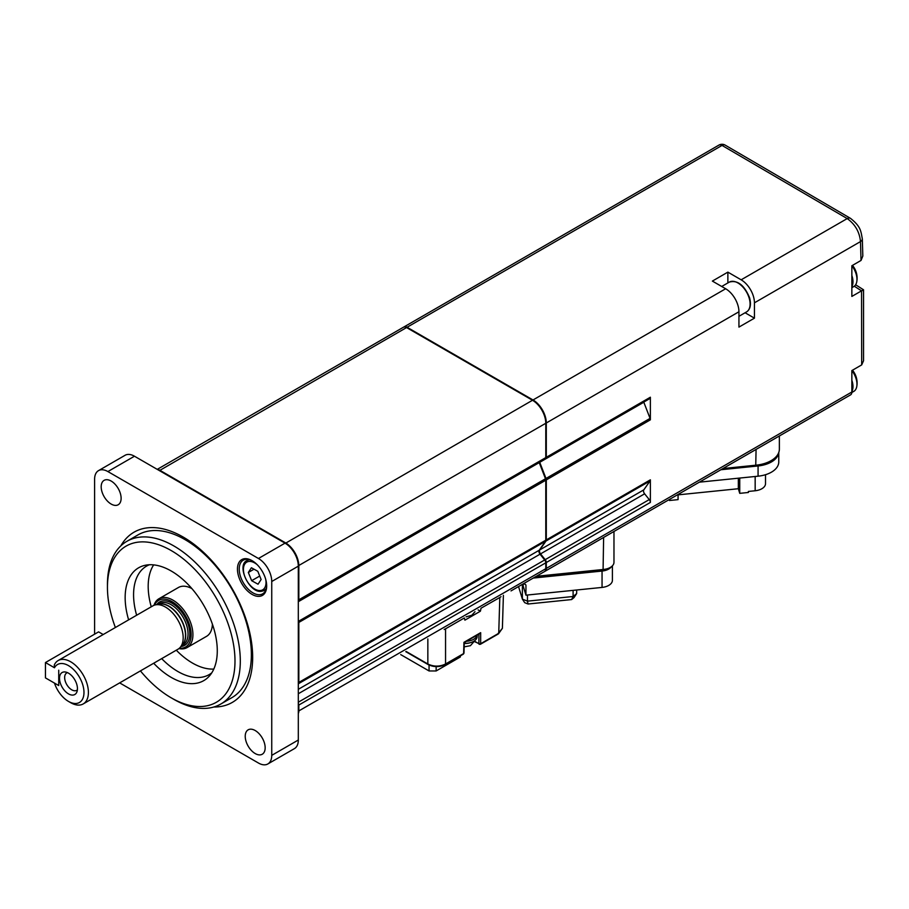 <?xml version="1.0" encoding="UTF-8"?>
<svg xmlns="http://www.w3.org/2000/svg" width="909" height="909" viewBox="0 0 909 909"><rect width="100%" height="100%" fill="white"/><g stroke="black" fill="none" stroke-linecap="round" stroke-linejoin="round"><path stroke-width="1.36" d="M611.507 566.625A12.521 7.227 180 0 1 602.053 571.057L533.253 578.067M612.405 565.818L612.405 580.306A12.521 7.227 180 0 1 602.053 587.419L525.947 595.168L525.947 585.453A1.875 1.511 163 0 0 524.095 584.112L522.505 584.271M525.947 595.168L523.175 586.089A13.783 7.954 0 0 0 522.311 584.385M573.102 590.373L573.102 596.497L571.636 599.565L574.011 597.622L576.658 593.566L576.658 590.009M576.658 593.566L573.102 596.497L527.459 601.144L527.459 595.02M518.55 586.555L522.38 599.099L522.38 584.487M522.38 599.099L527.459 601.144L528.049 604.008L524.663 602.644L522.38 599.099M571.636 599.565L528.049 604.008M45.45 662.547L54.472 667.763A21.918 12.658 -120 0 1 68.482 665.615A21.918 12.658 -120 0 1 83.98 692.465A21.918 12.658 -120 0 1 68.482 701.407L68.482 701.407A21.918 12.658 -120 0 1 54.472 683.102L58.733 685.556L58.733 670.217L58.733 685.556L45.45 677.887L45.45 662.547L98.592 631.869L103.206 634.539M669.342 499.495L669.433 500.507L678.069 499.632L678.069 494.451M669.433 500.507L669.16 499.598M739.744 478.054L739.744 493.348L748.38 492.473L748.38 491.451L755.163 490.758L755.163 476.486M739.744 493.348L738.335 488.724L678.069 494.86M778.763 452.477L778.763 461.942A25.054 14.464 180 0 1 758.072 476.191L699.362 482.168M738.335 488.724L738.335 478.191M765.514 474.703L765.514 483.633A12.521 7.227 180 0 1 755.163 490.758M758.072 476.191L758.072 465.965L720.871 469.748M758.072 465.965A25.054 14.464 0 0 0 778.718 452.602M153.973 605.326A28.179 16.271 60 0 1 158.893 598.77L178.38 587.521A28.179 16.271 60 0 1 191.867 588.577M158.893 598.77A28.179 16.271 60 0 1 172.983 600.167A28.179 16.271 60 0 1 191.401 624.994A28.179 16.271 60 0 1 187.084 647.583A28.179 16.271 60 0 1 178.937 648.571M179.38 648.208A26.929 15.544 -120 0 0 190.776 630.187A26.929 15.544 -120 0 0 172.108 601.701A26.929 15.544 -120 0 0 154.507 605.121M54.472 667.763L54.267 665.081A25.054 14.464 60 0 1 58.165 660.536L152.939 605.826A25.054 14.464 60 0 1 155.53 604.849A25.054 14.464 60 0 1 165.461 607.064A25.054 14.464 60 0 1 181.107 626.96A25.054 14.464 60 0 1 180.13 647.458A25.054 14.464 60 0 1 177.982 649.219L83.219 703.93A25.054 14.464 60 0 1 70.697 702.691A25.054 14.464 60 0 1 70.686 702.691L68.482 701.407L70.686 702.691M58.165 660.536A25.054 14.464 60 0 1 70.697 661.786A25.054 14.464 60 0 1 87.059 683.852A25.054 14.464 60 0 1 83.219 703.93M59.505 678.341A12.681 7.317 -120 0 0 66.846 692.76A12.681 7.317 -120 0 0 76.856 692.044A12.681 7.317 -120 0 0 77.447 688.692A12.681 7.317 -120 0 0 65.278 671.99A12.681 7.317 -120 0 0 59.505 678.341M67.459 672.637A10.022 5.784 -120 0 0 66.732 672.955A10.022 5.784 -120 0 0 64.653 677.546A10.022 5.784 -120 0 0 69.027 687.624A10.022 5.784 -120 0 0 76.754 690.306A10.022 5.784 -120 0 0 77.39 689.829M851.881 265.735A15.658 9.045 60 0 1 856.789 281.654A15.658 9.045 60 0 1 855.721 284.619A15.658 9.045 60 0 1 853.733 286.596L851.858 287.676M851.858 286.699L851.858 275.472A15.658 9.045 60 0 1 851.858 286.699L851.858 296.425L861.55 290.835L854.301 286.221M851.881 370.565A15.658 9.045 60 0 1 856.13 378.894A15.658 9.045 60 0 1 856.789 386.473A15.658 9.045 60 0 1 853.733 391.427L851.835 392.518M855.63 284.756L863.55 289.801L863.55 360.771L861.687 364.895L851.858 370.577L851.858 380.303A15.658 9.045 60 0 1 852.142 381.201A15.658 9.045 60 0 1 851.858 391.518L851.858 391.995A6.261 3.613 -120 0 1 850.563 394.87L545.002 571.284A6.261 3.613 -120 0 0 546.298 568.409L546.298 562.523A3.136 1.807 -120 0 0 545.195 559.671L649.265 499.586A3.136 1.807 60 0 1 650.367 502.438L650.367 479.827A3.136 1.807 60 0 1 650.071 480.929L643.811 489.849A3.136 1.807 -120 0 0 644.617 493.814L649.265 499.586M536.321 576.295L603.621 569.443A12.521 7.227 -0 0 0 610.303 567.432L610.303 567.432A12.521 7.227 -0 0 0 613.973 562.319L613.973 531.47M477.1 635.13A11.897 6.874 180 0 1 473.68 639.288A11.897 6.874 180 0 1 466.487 641.265M477.157 635.096L477.157 636.47A11.897 6.874 180 0 1 473.68 641.334A11.897 6.874 180 0 1 464.272 643.322M511.017 590.907A6.261 3.613 -120 0 0 511.051 590.884L544.491 571.579A6.261 3.613 -120 0 0 545.786 568.704L545.786 562.819A3.136 1.807 -120 0 0 544.684 559.967L540.037 554.183A3.136 1.807 60 0 1 538.935 551.331A3.136 1.807 60 0 1 539.23 550.229L545.491 541.309A3.136 1.807 -120 0 0 545.786 540.207L545.786 480.213A3.136 1.807 -120 0 0 545.491 478.759L539.23 462.613A3.136 1.807 60 0 1 539.173 462.476M120.806 545.9A98.274 56.744 60 0 1 183.175 537.049A98.274 56.744 60 0 1 250.861 638.209A98.274 56.744 60 0 1 213.82 707.009M107.444 587.384L107.444 584.317A93.945 54.233 60 0 1 126.908 541.309L137.975 534.912A93.945 54.233 60 0 1 184.947 539.571A93.945 54.233 60 0 1 246.316 622.347A93.945 54.233 60 0 1 231.92 697.623L220.842 704.02A93.945 54.233 60 0 1 173.869 699.362L171.222 697.828A90.184 52.063 -120 0 0 234.988 661.013A90.184 52.063 -120 0 0 171.222 550.57A90.184 52.063 -120 0 0 107.444 587.384A90.184 52.063 -120 0 0 115.375 627.517M213.808 669.058A62.63 36.155 60 0 1 192.469 663.059A62.63 36.155 60 0 1 176.301 650.196M151.246 606.803A62.63 36.155 60 0 1 153.666 564.887M211.786 672.819A62.63 36.155 60 0 1 209.172 674.603A62.63 36.155 60 0 1 177.857 671.501A62.63 36.155 60 0 1 161.688 658.627M136.634 615.234A62.63 36.155 60 0 1 146.542 566.125A62.63 36.155 60 0 1 149.394 564.762M128.624 619.858A65.141 37.61 60 0 1 145.406 565.239A65.141 37.61 60 0 1 171.222 571.011A65.141 37.61 60 0 1 211.899 622.745A65.141 37.61 60 0 1 209.365 676.035A65.141 37.61 60 0 1 171.222 677.387A65.141 37.61 60 0 1 153.678 663.252M126.908 541.309A93.945 54.233 60 0 1 173.869 545.957A93.945 54.233 60 0 1 235.249 628.744A93.945 54.233 60 0 1 220.842 704.02M252.509 560.91A19.419 11.203 -120 0 0 243.237 560.194A19.419 11.203 -120 0 0 240.271 575.749A19.419 11.203 -120 0 0 252.952 592.861A19.419 11.203 -120 0 0 262.656 593.827A19.419 11.203 -120 0 0 266.667 585.43M252.066 560.648A20.668 11.931 -120 0 0 237.454 569.079A20.668 11.931 -120 0 0 252.066 594.395A20.668 11.931 -120 0 0 266.678 585.964A20.668 11.931 -120 0 0 252.066 560.648L252.066 560.648M111.148 481.043A14.09 8.136 -120 0 0 104.103 480.35A14.09 8.136 -120 0 0 101.944 491.644A14.09 8.136 -120 0 0 111.148 504.052A14.09 8.136 -120 0 0 118.193 504.756A14.09 8.136 -120 0 0 120.363 493.462A14.09 8.136 -120 0 0 111.148 481.043M255.19 730.529A14.09 8.136 -120 0 0 248.146 729.836A14.09 8.136 -120 0 0 245.987 741.13A14.09 8.136 -120 0 0 255.19 753.55A14.09 8.136 -120 0 0 262.235 754.243A14.09 8.136 -120 0 0 264.405 742.948A14.09 8.136 -120 0 0 255.19 730.529M134.464 456.216L107.887 471.566A18.794 10.851 -120 0 0 98.502 470.635L125.067 455.295A18.794 10.851 -120 0 1 134.464 456.216L285.028 543.15A18.794 10.851 -120 0 1 298.311 566.159L298.311 740.017A18.794 10.851 -120 0 1 294.425 748.618L267.848 763.958A18.794 10.851 -120 0 0 271.746 755.356L298.311 740.017M107.887 471.566L258.451 558.49L285.028 543.15M94.604 634.175L94.604 479.236A18.794 10.851 -120 0 1 98.502 470.635M267.848 763.958A18.794 10.851 -120 0 1 258.451 763.026L119.658 682.898M298.311 566.159L271.746 581.499L271.746 755.356M271.746 581.499A18.794 10.851 -120 0 0 258.451 558.49M140.429 670.899A90.184 52.063 -120 0 0 171.21 697.828A90.184 52.063 -120 0 0 171.222 697.828L173.869 699.362M212.388 624.119A28.179 16.271 60 0 1 206.559 636.334L187.084 647.583M544.684 459.17A3.136 1.807 -120 0 0 545.139 459.034A3.136 1.807 -120 0 0 545.786 457.602L545.786 423.276A18.794 10.851 -120 0 0 532.504 400.267L406.562 327.558A6.261 3.613 -120 0 0 403.426 327.24L157.246 469.374M298.311 703.475A3.136 1.807 60 0 1 298.822 705.407L298.822 711.293A6.261 3.613 60 0 1 298.311 713.383M298.311 620.79L298.527 621.347A3.136 1.807 60 0 1 298.822 622.801L298.822 682.795A3.136 1.807 60 0 1 298.527 683.898L298.311 684.204M157.53 469.544A6.261 3.613 60 0 1 159.598 470.146L285.54 542.855A18.794 10.851 60 0 1 298.822 565.864L298.822 600.179A3.136 1.807 60 0 1 298.311 601.519L545.139 459.034M754.436 318.161L738.937 327.104L738.937 311.764A18.794 10.851 -120 0 0 725.655 288.755L712.372 281.086L727.87 272.132L741.153 279.813A18.794 10.851 60 0 1 754.436 302.822L754.436 318.161L745.085 312.764M545.377 458.852A3.136 1.807 -120 0 0 545.65 458.738A3.136 1.807 -120 0 0 546.298 457.307L546.298 422.98A18.794 10.851 -120 0 0 533.015 399.971L407.073 327.263A6.261 3.613 -120 0 0 403.937 326.945A6.261 3.613 -120 0 0 403.698 327.115M644.617 493.814L540.548 553.888L545.195 559.671M540.548 553.888A3.136 1.807 60 0 1 539.741 549.934L643.811 489.849M650.071 480.929L546.002 541.014L539.741 549.934M546.002 541.014A3.136 1.807 -120 0 0 546.298 539.912L546.298 479.918A3.136 1.807 -120 0 0 546.002 478.464L539.741 462.317A3.136 1.807 60 0 1 539.685 462.181M643.754 402.096A3.136 1.807 -120 0 0 643.811 402.233L650.071 418.39A3.136 1.807 60 0 1 650.367 419.833L650.367 397.222A3.136 1.807 60 0 1 649.719 398.653L545.65 458.738M851.858 380.303L851.858 391.518M861.687 364.895L861.55 290.835M851.858 275.472L851.858 265.746L861.028 260.44L862.823 256.031L862.323 238.84C860.8 230.943 860.903 226.625 850.506 218.365L725.041 145.042A6.261 6.261 0 0 0 718.905 145.11A6.261 3.613 -120 0 1 722.03 145.417L407.073 327.263M610.303 567.432L608.087 568.716A9.397 5.42 180 0 1 603.076 570.216L534.799 577.17M727.87 282.926L727.87 272.132M251.395 567.761L248.327 572.465L251.657 580.692L258.042 584.214L261.11 579.51L257.792 571.284L251.395 567.761M259.713 576.045L251.657 580.692M253.997 569.193L248.327 572.465M722.939 468.555L756.072 465.181A28.179 16.271 0 0 0 771.105 460.658A28.179 16.271 0 0 0 779.365 449.16L779.365 435.979M771.105 460.658L769.775 461.431A26.304 15.192 180 0 1 755.743 465.647L722.03 469.078M861.028 260.44L860.493 241.589A6.261 3.738 -1.8 0 0 862.323 238.84M754.436 302.822L860.493 241.589C859.55 231.931 855.119 224.262 847.211 218.58A6.261 3.738 -58.2 0 1 850.506 218.365M861.982 290.755C864.175 289.494 864.073 289.494 861.687 290.755M478.918 633.664L480.668 632.664L480.668 643.72L498.734 633.289L499.814 597.486L501.007 596.679M499.814 597.486L480.929 608.269M481.031 608.326L480.395 611.2L464.897 620.154L464.34 617.961L445.558 628.812L445.558 663.99L463.613 653.571L463.954 642.322L480.668 632.664M429.059 665.047L429.059 670.956L400.71 654.594M429.059 670.956L436.15 670.956L460.329 656.991L460.397 655.832M436.15 666.615L436.15 670.956M497.848 633.789L502.393 628.312L498.473 633.846L480.418 644.276A1.25 0.727 -120 0 0 480.668 643.72A1.25 0.75 180 0 1 478.907 643.72A1.25 0.727 120 0 0 479.782 644.208A1.25 0.727 -120 0 0 480.418 644.276L474.578 641.629M406.13 651.458L427.844 663.99C433.752 666.808 439.649 666.808 445.558 663.99A1.25 0.727 60 0 1 445.296 664.547C439.57 667.297 433.832 667.297 428.105 664.547L405.778 651.662M444.171 629.494L445.558 628.812M478.123 609.894L480.395 611.2M602.053 571.057L602.053 587.419M525.947 585.453L525.743 584.76M523.175 584.203L523.175 586.089M470.442 642.652A10.329 5.965 180 0 1 464.272 643.436M181.8 645.572L183.118 644.811A23.793 13.737 -120 0 0 186.765 625.744A23.793 13.737 -120 0 0 171.222 604.769A23.793 13.737 -120 0 0 159.314 603.587L158.007 604.349M156.768 604.599A25.054 14.464 60 0 1 172.108 603.235A25.054 14.464 60 0 1 189.208 628.267A25.054 14.464 60 0 1 180.959 646.515M158.62 604.224A23.793 13.737 60 0 1 168.881 606.121A23.793 13.737 60 0 1 183.982 625.676A23.793 13.737 60 0 1 182.22 645.095M180.13 647.458L182.618 644.651A23.839 13.76 -120 0 0 183.538 625.153A23.839 13.76 -120 0 0 168.654 606.212A23.839 13.76 -120 0 0 159.211 604.099L155.53 604.849M257.247 564.739A15.964 9.215 -120 0 0 248.85 561.455A15.964 9.215 -120 0 0 245.078 577.192A15.964 9.215 -120 0 0 260.588 590.52A15.964 9.215 -120 0 0 265.723 579.419M248.816 559.512L246.998 560.558A17.226 9.942 60 0 1 249.282 559.808A17.226 9.942 60 0 1 249.805 559.762M749.175 298.141A17.226 9.942 -120 0 0 729.313 282.097C737.506 279.824 744.255 285.028 749.561 297.709C751.368 304.663 750.357 309.401 746.539 311.923A17.226 9.942 -120 0 0 749.175 298.141M603.076 570.216L603.621 537.446M298.311 689.317L539.23 550.229M298.311 711.213L545.786 568.704M545.786 562.819L298.311 705.327M298.311 702.214L544.684 559.967M298.311 693.749L540.037 554.183M545.491 541.309L298.311 683.784M298.311 682.716L545.786 540.207M545.786 480.213L298.311 622.722M298.311 621.415L545.491 478.759M298.311 601.701L539.23 462.613M298.311 600.099L545.786 457.602M545.786 423.276L298.311 565.784M406.562 327.558L159.405 470.623M285.346 543.343L532.504 400.267M546.298 422.98L738.937 311.764M533.015 399.971L725.655 288.755M650.367 419.833L546.298 479.918M546.298 539.912L650.367 479.827M650.367 502.438L546.298 562.523M546.298 568.409L851.858 391.995M546.298 457.307L650.367 397.222M741.153 279.813L847.211 218.58L722.03 145.417A6.261 3.522 -61.3 0 1 725.041 145.042M544.536 571.556L826.486 408.766A6.261 3.613 -120 0 0 826.52 408.743A6.261 6.261 0 0 0 826.554 408.732M643.811 402.233L539.741 462.317M546.002 478.464L650.071 418.39M266.314 588.362A17.226 9.942 60 0 1 264.212 590.395A17.226 9.942 60 0 1 261.94 591.145M755.743 465.647L756.072 449.421M474.737 641.311L478.907 643.72L478.907 634.096M427.844 638.925L427.844 663.99L428.73 664.49M463.351 654.128L463.976 653.082A1.25 0.727 1.7 0 1 463.613 653.571A1.25 0.727 60 0 1 463.351 654.128L445.296 664.547M466.067 616.859L471.828 615.268L474.998 611.7M464.169 646.856L470.407 645.697L475.146 640.3M246.998 560.558C236.056 565.228 249.702 593.895 261.633 591.248L266.042 589.339M721.712 286.483L729.313 282.097M403.937 326.945L718.905 145.11M738.937 316.309L746.539 311.923M856.789 386.473A20.066 20.066 0 0 0 852.494 370.213M856.789 281.654A20.066 20.066 0 0 0 852.494 265.383M502.393 628.312L503.393 595.304M479.804 633.573L464.294 642.527L463.976 653.082"/></g></svg>
